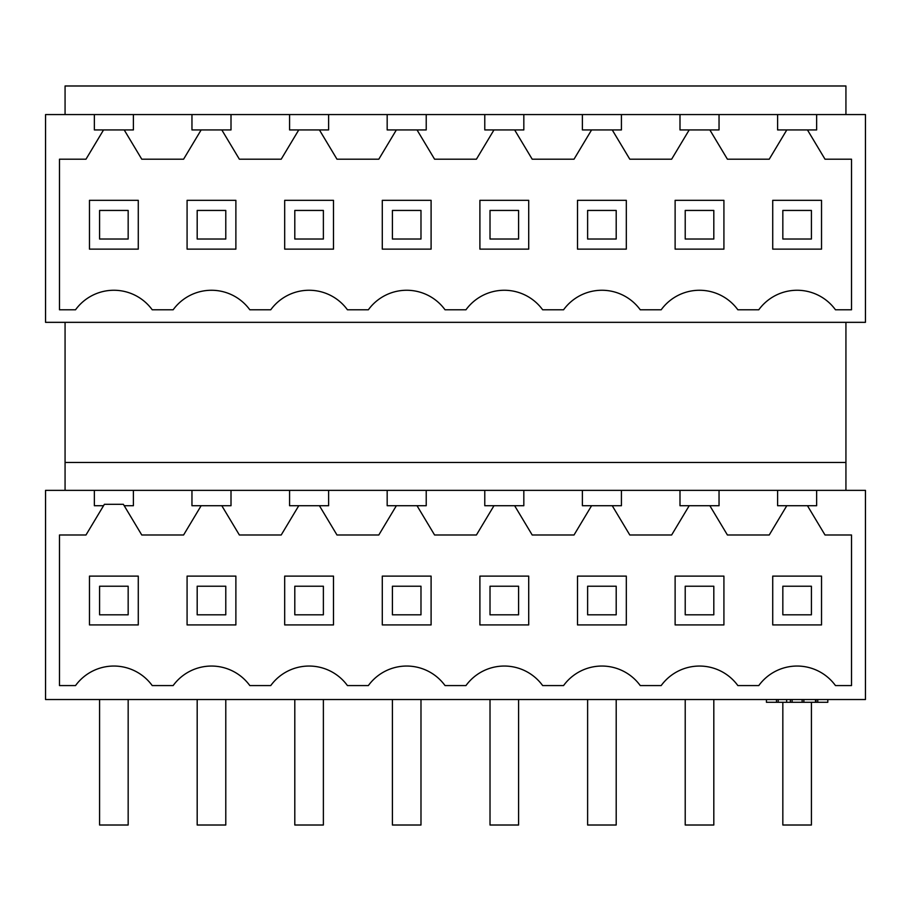 <?xml version="1.0" encoding="UTF-8"?>
<svg xmlns="http://www.w3.org/2000/svg" width="911" height="911" viewBox="0 0 911 911"><rect width="100%" height="100%" fill="white"/><g stroke="black" fill="none" stroke-linecap="round" stroke-linejoin="round"><path stroke-width="1.37" d="M103.547 129.931L94.357 129.931L94.357 114.57L45.55 114.57L45.55 322.335L865.45 322.335L865.45 114.57L816.643 114.57L816.643 129.931L807.453 129.931L825.013 159.197L851.512 159.197L851.512 309.786L835.467 309.786A47.406 47.406 0 0 0 758.783 309.786L737.853 309.786A47.406 47.406 0 0 0 661.181 309.786L640.251 309.786A47.406 47.406 0 0 0 563.567 309.786L542.649 309.786A47.406 47.406 0 0 0 465.965 309.786L445.035 309.786A47.406 47.406 0 0 0 368.351 309.786L347.433 309.786A47.406 47.406 0 0 0 270.749 309.786L249.819 309.786A47.406 47.406 0 0 0 173.147 309.786L152.217 309.786A47.406 47.406 0 0 0 75.533 309.786L59.488 309.786L59.488 159.197L85.987 159.197L103.547 129.931L133.393 129.931L133.393 114.57L816.643 114.57M94.357 114.57L133.393 114.57M845.932 114.57L845.932 85.987L65.068 85.987L65.068 114.57M845.932 490.357L845.932 322.335M65.068 490.357L65.068 322.335M124.203 129.931L141.763 159.197L183.589 159.197L201.149 129.931L231.007 129.931L231.007 114.57M191.959 114.57L191.959 129.931L201.149 129.931M221.806 129.931L239.365 159.197L281.203 159.197L298.762 129.931L328.609 129.931L328.609 114.57M289.573 114.57L289.573 129.931L298.762 129.931M319.419 129.931L336.979 159.197L378.805 159.197L396.365 129.931L426.223 129.931L426.223 114.57M387.175 114.57L387.175 129.931L396.365 129.931M417.022 129.931L434.581 159.197L476.419 159.197L493.978 129.931L523.825 129.931L523.825 114.57M484.777 114.57L484.777 129.931L493.978 129.931M514.635 129.931L532.195 159.197L574.021 159.197L591.581 129.931L621.427 129.931L621.427 114.57M582.391 114.57L582.391 129.931L591.581 129.931M612.238 129.931L629.797 159.197L671.635 159.197L689.194 129.931L719.041 129.931L719.041 114.57M679.993 114.57L679.993 129.931L689.194 129.931M777.607 114.57L777.607 129.931L786.797 129.931L769.237 159.197L727.411 159.197L709.851 129.931M786.797 129.931L807.453 129.931M65.068 462.469L845.932 462.469M45.55 490.357L865.45 490.357L865.45 699.523L45.55 699.523L45.55 490.357M124.203 505.719L141.763 534.985L183.589 534.985L201.149 505.719L221.806 505.719L239.365 534.985L281.203 534.985L298.762 505.719L319.419 505.719L336.979 534.985L378.805 534.985L396.365 505.719L417.022 505.719L434.581 534.985L476.419 534.985L493.978 505.719L514.635 505.719L532.195 534.985L574.021 534.985L591.581 505.719L612.238 505.719L629.797 534.985L671.635 534.985L689.194 505.719L709.851 505.719L727.411 534.985L769.237 534.985L786.797 505.719L807.453 505.719L825.013 534.985L851.512 534.985L851.512 685.573L835.467 685.573A47.406 47.406 0 0 0 758.783 685.573L737.853 685.573A47.406 47.406 0 0 0 661.181 685.573L640.251 685.573A47.406 47.406 0 0 0 563.567 685.573L542.649 685.573A47.406 47.406 0 0 0 465.965 685.573L445.035 685.573A47.406 47.406 0 0 0 368.351 685.573L347.433 685.573A47.406 47.406 0 0 0 270.749 685.573L249.819 685.573A47.406 47.406 0 0 0 173.147 685.573L152.217 685.573A47.406 47.406 0 0 0 75.533 685.573L59.488 685.573L59.488 534.985L85.987 534.985L104.389 504.307L123.361 504.307L124.203 505.719L133.393 505.719L133.393 490.357M94.357 490.357L94.357 505.719L103.547 505.719M816.643 490.357L816.643 505.719L807.453 505.719M191.959 490.357L191.959 505.719L201.149 505.719M231.007 490.357L231.007 505.719L221.806 505.719M289.573 490.357L289.573 505.719L298.762 505.719M328.609 490.357L328.609 505.719L319.419 505.719M387.175 490.357L387.175 505.719L396.365 505.719M426.223 490.357L426.223 505.719L417.022 505.719M484.777 490.357L484.777 505.719L493.978 505.719M523.825 490.357L523.825 505.719L514.635 505.719M582.391 490.357L582.391 505.719L591.581 505.719M621.427 490.357L621.427 505.719L612.238 505.719M679.993 490.357L679.993 505.719L689.194 505.719M719.041 490.357L719.041 505.719L709.851 505.719M777.607 490.357L777.607 505.719L786.797 505.719M815.504 699.523L815.504 702.301L827.803 702.301L827.803 699.523M817.771 702.301L817.771 699.523L817.771 702.301L825.97 702.301M786.637 699.523L786.637 702.301L815.504 702.301M792.103 699.523L792.103 702.301M802.147 699.523L802.147 702.301M766.447 699.523L766.447 702.301L786.637 702.301M776.479 699.523L776.479 702.301M138.278 249.136L138.278 200.329L89.472 200.329L89.472 249.136L138.278 249.136M333.494 249.136L333.494 200.329L284.688 200.329L284.688 249.136L333.494 249.136M723.915 200.329L675.119 200.329L675.119 249.136L723.915 249.136L723.915 200.329M479.903 249.136L528.71 249.136L528.71 200.329L479.903 200.329L479.903 249.136M235.881 249.136L235.881 200.329L187.085 200.329L187.085 249.136L235.881 249.136M626.312 249.136L626.312 200.329L577.506 200.329L577.506 249.136L626.312 249.136M821.528 200.329L772.722 200.329L772.722 249.136L821.528 249.136L821.528 200.329M431.097 249.136L431.097 200.329L382.29 200.329L382.29 249.136L431.097 249.136M138.278 624.923L138.278 576.116L89.472 576.116L89.472 624.923L138.278 624.923M528.71 624.923L528.71 576.116L479.903 576.116L479.903 624.923L528.71 624.923M431.097 624.923L431.097 576.116L382.29 576.116L382.29 624.923L431.097 624.923M723.915 624.923L723.915 576.116L675.119 576.116L675.119 624.923L723.915 624.923M626.312 624.923L626.312 576.116L577.506 576.116L577.506 624.923L626.312 624.923M333.494 624.923L333.494 576.116L284.688 576.116L284.688 624.923L333.494 624.923M235.881 624.923L235.881 576.116L187.085 576.116L187.085 624.923L235.881 624.923M821.528 624.923L821.528 576.116L772.722 576.116L772.722 624.923L821.528 624.923M128.166 699.523L128.166 825.013L99.584 825.013L99.584 699.523M99.584 586.228L99.584 614.811L128.166 614.811L128.166 586.228L99.584 586.228M99.584 210.441L99.584 239.024L128.166 239.024L128.166 210.441L99.584 210.441M225.78 699.523L225.78 825.013L197.186 825.013L197.186 699.523M197.186 586.228L197.186 614.811L225.78 614.811L225.78 586.228L197.186 586.228M197.186 210.441L197.186 239.024L225.78 239.024L225.78 210.441L197.186 210.441M323.382 699.523L323.382 825.013L294.8 825.013L294.8 699.523M294.8 586.228L294.8 614.811L323.382 614.811L323.382 586.228L294.8 586.228M294.8 210.441L294.8 239.024L323.382 239.024L323.382 210.441L294.8 210.441M420.984 699.523L420.984 825.013L392.402 825.013L392.402 699.523M392.402 586.228L392.402 614.811L420.984 614.811L420.984 586.228L392.402 586.228M392.402 210.441L392.402 239.024L420.984 239.024L420.984 210.441L392.402 210.441M518.598 699.523L518.598 825.013L490.016 825.013L490.016 699.523M490.016 586.228L490.016 614.811L518.598 614.811L518.598 586.228L490.016 586.228M490.016 210.441L490.016 239.024L518.598 239.024L518.598 210.441L490.016 210.441M616.2 699.523L616.2 825.013L587.618 825.013L587.618 699.523M587.618 586.228L587.618 614.811L616.2 614.811L616.2 586.228L587.618 586.228M587.618 210.441L587.618 239.024L616.2 239.024L616.2 210.441L587.618 210.441M713.814 699.523L713.814 825.013L685.22 825.013L685.22 699.523M685.22 586.228L685.22 614.811L713.814 614.811L713.814 586.228L685.22 586.228M685.22 210.441L685.22 239.024L713.814 239.024L713.814 210.441L685.22 210.441M811.416 702.301L811.416 825.013L782.834 825.013L782.834 702.301M782.834 586.228L782.834 614.811L811.416 614.811L811.416 586.228L782.834 586.228M782.834 210.441L782.834 239.024L811.416 239.024L811.416 210.441L782.834 210.441M816.051 699.523L816.051 702.301M790.395 699.523L790.395 702.301M803.855 699.523L803.855 702.301M778.199 699.523L778.199 702.301"/></g></svg>
